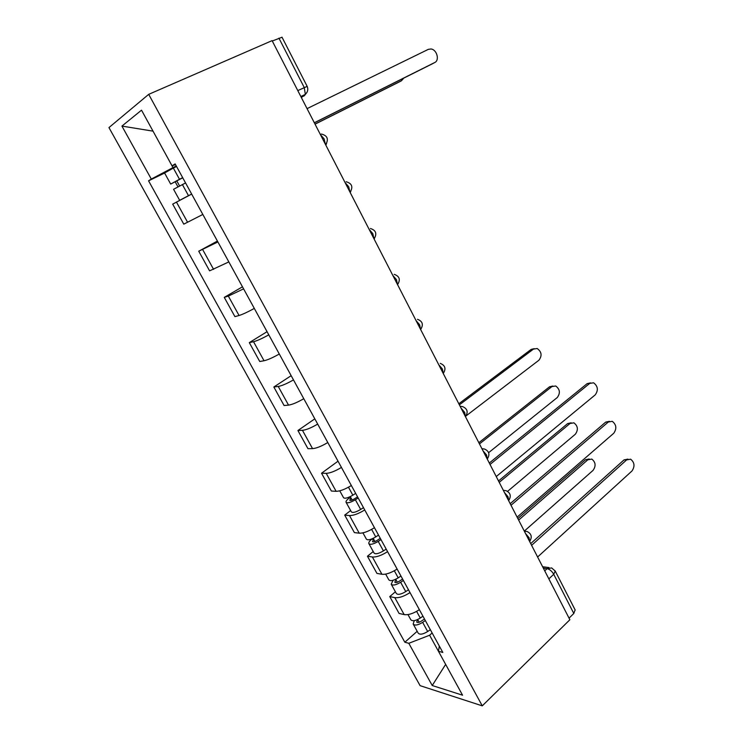 <?xml version="1.0" encoding="UTF-8"?>
<svg xmlns="http://www.w3.org/2000/svg" width="743" height="743" viewBox="0 0 743 743"><rect width="100%" height="100%" fill="white"/><g stroke="black" fill="none" stroke-linecap="round" stroke-linejoin="round"><path stroke-width="1.11" d="M148.711 94.342L108.952 127.592L420.101 685.659L482.272 705.85L148.711 94.342L272.096 40.633L569.872 619.746L482.272 705.85M575.11 609.882L573.81 613.477L553.73 574.293C551.891 571.163 549.681 569.277 547.089 568.646L543.328 568.135M569.045 618.148L573.81 613.477M272.3 41.023L282.024 37.243M191.675 194.09L172.692 204.121L183.781 224.154L202.83 214.458M217.894 241.949L198.743 251.208L209.6 270.851L228.835 261.907M217.42 241.076L198.743 251.208M243.593 288.86L228.342 296.095L224.265 297.367L234.918 316.62L239.06 315.506C242.543 314.447 247.623 312.079 254.31 308.419M242.478 286.817L224.265 297.367M268.79 334.833C262.158 338.52 257.078 340.814 253.53 341.715L249.295 342.625L259.744 361.507L264.044 360.754C267.629 359.956 272.709 357.708 279.294 354.012M267.062 331.675L249.295 342.625M293.476 379.905C286.956 383.62 281.876 385.803 278.235 386.453L273.842 387.001L284.086 405.52L288.535 405.121C292.222 404.573 297.302 402.437 303.785 398.703M291.163 375.679L273.842 387.001M317.698 424.095C311.271 427.847 306.19 429.928 302.447 430.318L297.915 430.522L307.964 448.688L312.552 448.623C316.342 448.335 321.422 446.302 327.793 442.531M314.818 418.838L297.915 430.522M341.436 467.44C335.121 471.22 330.041 473.189 326.205 473.347L321.533 473.226L331.387 491.049L336.115 491.309C339.988 491.253 345.068 489.321 351.346 485.523M338.019 461.189L321.533 473.226M364.729 509.949C358.507 513.766 353.436 515.633 349.507 515.558L344.706 515.113L354.374 532.601L359.231 533.177C363.197 533.353 368.268 531.524 374.453 527.697M350.631 510.562L344.706 515.113M387.586 551.659C381.456 555.504 376.385 557.278 372.373 556.981L367.441 556.228L376.933 573.392L381.921 574.274C385.961 574.655 391.032 572.927 397.124 569.073M373.227 551.557L367.441 556.228M410.015 592.589C403.969 596.462 398.907 598.134 394.812 597.632L389.759 596.583L399.075 613.43L404.183 614.6C408.306 615.195 413.368 613.551 419.377 609.678M395.406 591.79L389.759 596.583M172.998 167.593L151.312 179.072L121.926 126.087L153.03 131.149L172.998 167.593L176.286 166.005M121.926 126.087L141.514 110.168L172.07 165.856L175.515 164.593M439.317 646.066L438.454 651.277L442.809 652.447L175.134 163.906L172.07 165.856M438.454 651.277L462.564 695.197L432.231 685.52L408.808 643.299L429.621 635.228L445.67 664.418M151.312 179.072L148.563 180.828L404.851 642.24L408.808 643.299M445.651 664.391L432.231 685.52M432.129 632.962L429.621 635.228M164.602 173.035L148.563 180.828M417.185 631.299L404.851 642.24M432.723 63.629L314.363 122.846M314.317 122.753L434.701 62.542C439.828 60.369 436.893 49.558 431.014 48.982L428.33 49.354L307.063 108.627M182.741 177.791L170.686 184.078L179.49 179.277L173.36 168.094L164.574 172.98L170.676 184.06M182.676 177.67L179.49 179.277M176.555 166.497L173.36 168.094M179.583 185.973L176.76 180.837M315.004 124.09L401.489 80.736L403.737 78.136M184.403 197.833L191.675 194.081M185.555 182.936L173.565 189.298L179.667 200.313M191.638 194.034L179.639 200.322M399.706 81.711L315.051 124.165M177.948 186.827L175.283 181.989M355.665 493.398L352.851 495.182C347.938 498.014 344.826 498.85 343.535 497.68L339.755 490.826M357.559 496.863L354.16 499.017C351.81 500.383 350.325 500.773 349.693 500.197L351.16 498.209L350.287 496.612M466.047 415.913L538.916 360.225C542.251 355.702 541.675 351.801 537.189 348.523L533.455 349.099L459.378 404.861M358.182 497.986L355.368 499.77C350.455 502.602 347.352 503.429 346.043 502.231C345.783 501.265 346.814 499.881 349.117 498.079L348.699 497.318M363.476 507.664L360.68 509.447C355.786 512.289 352.674 513.088 351.346 511.843L346.117 502.361M458.812 403.765L531.143 349.405L534.198 348.653M352.173 500.039L351.16 498.209L349.117 498.079M489.293 463.038L587.137 383.639L590.592 382.868M496.25 476.56L595.227 394.867C598.496 390.205 597.948 386.174 593.583 382.794L589.701 383.425L490.018 464.449M378.512 535.109L375.744 536.91C370.896 539.752 367.776 540.486 366.383 539.121L362.928 532.861M380.286 538.341L376.942 540.514C374.621 541.879 373.125 542.223 372.447 541.563L373.822 539.455L373.218 538.331M488.625 452.682L557.269 397.533C560.491 393.066 559.971 389.211 555.699 385.979L551.891 386.592L479.467 443.933M380.983 539.604L378.215 541.406C373.367 544.247 370.246 544.981 368.844 543.588C368.519 542.511 369.475 541.043 371.732 539.186L371.639 539.019M386.184 549.096L383.425 550.907C378.596 553.749 375.466 554.454 374.045 553.024L368.927 543.737M478.836 442.698L549.541 386.797L552.848 386.026M374.964 541.526L373.822 539.455L371.732 539.186M510.19 503.68L605.731 422.089L609.399 421.318M517.119 517.156L613.764 433.243C616.922 428.618 616.421 424.643 612.269 421.318L608.331 421.996L511.008 505.259M400.941 576.039L398.211 577.85C393.428 580.701 390.289 581.351 388.793 579.791L385.663 574.116M402.585 579.038L399.297 581.24C397.003 582.605 395.499 582.911 394.774 582.15L396.075 579.93L395.713 579.28M507.59 491.355L575.314 434.246C578.444 429.816 577.97 426.018 573.902 422.832L570.03 423.482L499.222 482.346M403.356 580.45L400.635 582.271C395.861 585.122 392.713 585.753 391.217 584.184L393.093 580.292M408.464 589.766L405.752 591.595C400.988 594.437 397.839 595.059 396.316 593.443L391.301 584.342M498.507 480.962L567.652 423.575L571.172 422.795M397.338 582.243L396.075 579.93L394.784 579.698M530.716 543.588L624.018 459.898L627.881 459.128M537.616 557.009L631.987 470.969C635.042 466.381 634.587 462.462 630.631 459.183L626.637 459.908L531.607 545.334M422.953 616.207L420.269 618.037C415.541 620.897 412.384 621.454 410.805 619.718L407.972 614.591M424.476 618.993L421.235 621.213C418.978 622.578 417.464 622.838 416.693 622.002L417.798 619.467M524.298 531.115L593.072 470.356C596.109 465.972 595.682 462.211 591.799 459.081L587.871 459.768L518.633 520.109M425.321 620.535L422.646 622.374C417.928 625.235 414.77 625.782 413.173 624.027L414.269 620.637M430.336 629.683L427.671 631.522C422.962 634.383 419.804 634.912 418.188 633.12L413.275 624.204M517.852 518.577L585.465 459.759L589.18 458.988M419.303 622.207L417.538 619.588M529.694 541.619L529.09 537.746L525.561 533.567M508.695 500.763L508.017 496.742L504.469 492.563M487.287 459.137L486.544 454.957L482.987 450.787M465.48 416.721L464.672 412.384L461.097 408.204M443.246 373.488L442.373 368.992L438.788 364.813M420.584 329.428L419.637 324.756L416.034 320.577M397.486 284.495L396.456 279.647L392.843 275.467M373.924 238.67L372.819 233.646L369.197 229.466M349.897 191.935L348.708 186.725L345.068 182.546M325.378 144.263L324.106 138.857L320.456 134.687M544.721 570.838L547.089 568.646L551.659 567.931L555.225 571.042L553.73 574.293L548.845 578.862M301.37 97.565L305.336 94.38L304.249 87.525L278.931 38.134M301.212 97.249L304.314 95.754L307.008 92.299M381.921 574.274L372.373 556.981M359.231 533.177L349.507 515.558M336.115 491.309L326.205 473.347M312.552 448.623L302.447 430.318M288.535 405.121L278.235 386.453M264.044 360.754L253.53 341.715M239.06 315.506L228.342 296.095M213.585 269.356L202.653 249.546M187.589 222.268L176.435 202.059M404.183 614.6L394.812 597.632M325.824 145.126L326.576 143.557M350.213 192.558L350.789 191.453M374.128 239.07L374.472 238.447M460.093 406.254L462.61 406.616C467.403 408.678 468.378 411.993 465.517 416.563L465.434 416.628M481.901 448.67L484.52 449.032C489.145 451.131 490.092 454.41 487.371 458.868L487.213 458.988M503.308 490.296L506.002 490.659C510.478 492.795 511.407 496.036 508.806 500.392L508.593 500.578M524.317 531.152L527.075 531.505C531.421 533.678 532.341 536.901 529.843 541.173L529.583 541.406M297.785 90.59L307.175 86.374M555.151 570.884L575.212 610.077M434.701 62.542L432.445 63.777M188.481 195.65L182.379 184.543M399.437 81.86L401.489 80.736M352.851 495.182L348.476 487.213M360.68 509.447L355.368 499.77M531.143 349.405L533.455 349.099M589.701 383.425L587.137 383.639M375.744 536.91L371.621 529.387M383.425 550.907L378.215 541.406M549.541 386.797L551.891 386.592M608.331 421.996L605.731 422.089M398.211 577.85L394.329 570.773M405.752 591.595L400.635 582.271M567.652 423.575L570.03 423.482M626.637 459.908L624.018 459.898M420.269 618.037L416.619 611.387M427.671 631.522L422.646 622.374M585.465 459.759L587.871 459.768M325.648 144.783C328.917 139.173 327.477 135.588 321.347 134.028M443.237 373.469L443.255 373.46C446.246 368.769 445.252 365.407 440.265 363.383M350.092 192.316C353.306 186.939 351.996 183.419 346.145 181.738M374.054 238.93C377.23 233.757 376.014 230.284 370.413 228.5M397.561 284.643C400.681 279.656 399.558 276.22 394.18 274.343M420.622 329.483C423.686 324.645 422.628 321.255 417.455 319.295M300.841 96.534L305.336 94.38C307.788 92.011 308.391 89.336 307.156 86.346L282.006 37.187M542.613 566.733L548.975 567.578"/></g></svg>
